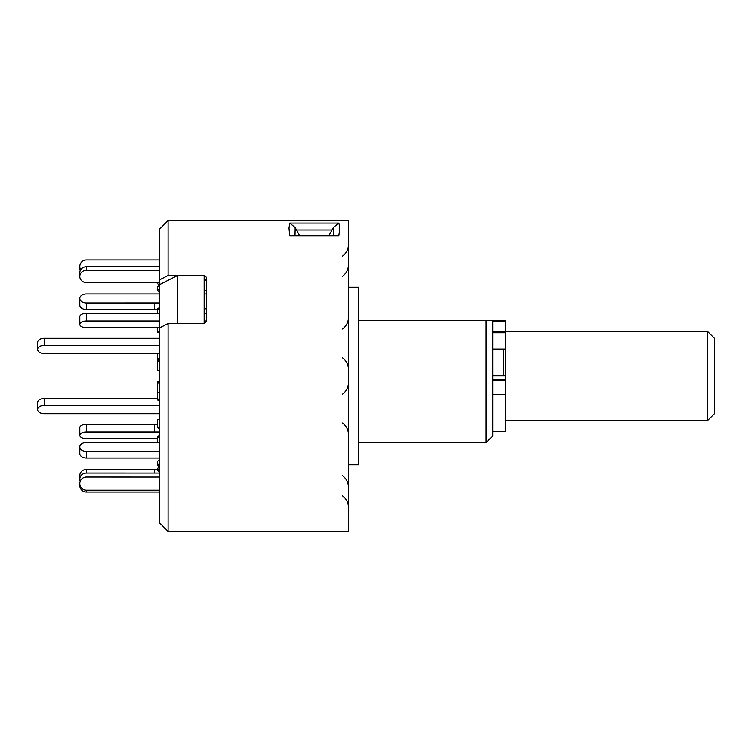 <?xml version="1.0" encoding="UTF-8"?>
<svg xmlns="http://www.w3.org/2000/svg" width="752" height="752" viewBox="0 0 752 752"><rect width="100%" height="100%" fill="white"/><g stroke="black" fill="none" stroke-linecap="round" stroke-linejoin="round"><path stroke-width="1.13" d="M707.735 331.594L714.4 338.25L714.4 413.75L707.735 420.406L707.735 331.594L505.673 331.594L505.673 431.516L492.795 431.516M503.455 375.784L503.455 349.05M358.46 442.618L486.14 442.618L492.795 435.953L492.795 320.484L486.14 320.484L505.673 320.484L505.673 331.585L492.795 331.585M289.755 223.071L338.738 223.071C339.772 225.581 339.772 229.877 338.738 235.94L336.106 235.282L292.396 235.282L289.755 235.94L288.984 228.176L289.755 223.071L295.169 227.518L295.01 235.282M204.14 278.879L206.358 280.599L206.358 321.452L204.14 323.567L177.491 323.567L177.491 275.495L159.725 284.538L159.725 228.909L168.072 220.571L348.467 220.571L348.467 531.429L168.072 531.429L168.072 323.567L159.725 327.816L159.725 523.091L168.072 531.429M168.072 220.571L168.072 275.495L204.14 275.495L206.358 277.225L206.358 321.452M177.491 275.495L204.14 275.495L204.14 323.567L168.072 323.567M348.467 287.179L358.46 287.179L358.46 464.821L348.467 464.821M159.725 279.735L168.072 275.495M486.14 442.618L486.14 320.484L358.46 320.484M338.738 223.071L333.333 227.518L329.085 235.282M333.493 235.282L333.333 227.518M299.418 235.282L295.169 227.518M159.725 327.816L159.725 284.538M159.725 360.687L157.506 360.687L157.506 361.599L159.725 361.834M159.725 361.374L157.506 361.599L157.506 370.435L159.725 370.67M157.506 360.687L157.591 359.277M86.452 431.977A6.665 3.328 180 0 0 79.787 435.305L79.787 427.615A6.665 3.328 -0 0 1 86.452 424.278L86.452 431.977L159.725 431.977M157.506 424.288L86.452 424.278M159.725 428.696L157.506 427.587L157.506 419.898L159.725 418.789M157.506 427.587L159.725 426.478M157.506 438.689L86.452 438.689A6.665 3.328 180 0 1 79.787 435.361L79.787 435.305M86.452 473.046A6.665 6.082 180 0 0 79.787 479.137L79.787 475.518A6.665 6.082 -0 0 1 86.452 469.436L86.452 473.046L159.725 473.055M157.506 469.445L86.452 469.436M159.321 466.691L157.506 465.027L157.506 461.418L159.725 459.397M157.506 465.027L159.725 463.006M80.191 481.327A6.665 6.082 180 0 1 79.787 479.231L79.787 479.137M159.725 492.034L86.452 492.034A6.665 6.514 180 0 1 79.787 485.519L79.787 483.677A6.665 6.514 0 0 0 86.452 490.191L86.452 492.034M159.725 490.191L86.452 490.191M159.725 477.069L86.452 477.05A6.665 6.514 0 0 0 79.787 483.574L79.787 485.519M159.725 472.491L157.506 470.32L157.506 468.468L159.725 466.296M159.725 470.649L157.506 468.468M159.725 458.043L86.452 458.043A6.665 4.456 180 0 1 79.787 453.588L79.787 446.989A6.665 4.456 0 0 0 86.452 451.444L86.452 458.043M159.725 451.444L86.452 451.444M159.725 442.467L86.452 442.458A6.665 4.456 0 0 0 79.787 446.914L79.787 453.588M157.506 442.467L157.506 436.592L159.725 435.107M159.725 438.078L157.506 436.592M159.725 383.887L157.506 383.887L157.506 381.565L159.725 381.33M159.725 381.8L157.506 381.565M157.506 383.887L157.506 392.723L159.725 392.723M157.506 382.486L159.725 382.486M206.358 321.001L204.14 321.001M159.725 321.001L86.452 321.001A6.665 3.328 180 0 0 79.787 324.338L79.787 316.639A6.665 3.328 -0 0 1 86.452 313.311L86.452 321.001M206.358 313.311L204.14 313.311M159.725 313.311L86.452 313.311M79.787 324.338L79.787 324.385A6.665 3.328 180 0 0 86.452 327.722L159.725 327.712M157.506 327.712L157.506 332.102L159.725 333.211M157.506 332.102L159.725 330.993M159.725 270.297L86.452 270.297A6.665 6.082 180 0 0 79.787 276.379L79.787 272.769A6.665 6.082 -0 0 1 86.452 266.687L86.452 270.297M159.725 266.687L86.452 266.687M79.787 272.769L79.787 276.482A6.665 6.082 180 0 0 86.452 282.564L159.725 282.555M159.725 284.942L157.506 286.973L157.506 290.582L159.725 292.603M157.506 290.582L159.725 288.552M204.14 290.582L206.358 290.582M159.725 259.966L86.452 259.966A6.665 6.514 0 0 0 79.787 266.481L79.787 266.584A6.665 6.514 0 0 0 80.643 269.78M80.191 270.673A6.665 6.514 180 0 1 79.787 268.426L79.787 266.584M158.399 282.555L159.725 283.852M157.506 282.555L157.506 283.532L159.321 285.309M86.452 309.542A6.665 4.456 180 0 1 79.787 305.086L79.787 298.478A6.665 4.456 0 0 0 86.452 302.943L86.452 309.542L157.506 309.533M159.725 302.934L86.452 302.943M157.506 313.311L157.506 308.809L159.725 310.294M157.506 308.809L159.725 307.324M204.14 308.809L206.358 308.809M206.358 293.957L204.14 293.957M159.725 293.957L86.452 293.957A6.665 4.456 0 0 0 79.787 298.412L79.787 298.478M159.725 401.286L157.384 399.848L157.591 392.723M157.384 399.848L159.725 398.4M159.725 405.469L44.265 405.469A6.665 4.098 180 0 0 37.6 409.577A6.665 4.098 180 0 0 44.265 413.675L159.725 413.675M37.6 409.577L37.6 402.574A6.665 4.098 -0 0 1 44.265 398.475L44.265 405.469M157.384 398.475L44.265 398.475M157.384 353.525L157.384 359.155L159.725 360.593M159.725 345.318L44.265 345.318A6.665 4.098 180 0 0 37.6 349.426A6.665 4.098 180 0 0 44.265 353.525L159.725 353.525M37.6 349.426L37.6 342.423A6.665 4.098 -0 0 1 44.265 338.325L159.725 338.325M159.725 357.708L157.384 359.155M505.673 379.337L492.795 379.337M505.673 321.461L492.795 321.461M505.673 332.769L492.795 332.769M505.673 394.302L492.795 394.302M505.673 380.164L492.795 380.164M338.738 235.94L289.755 235.94M332.046 229.971L296.457 229.971M154.451 431.977L154.451 424.278M154.451 473.046L154.451 469.436M154.451 309.542L154.451 302.943M44.265 338.325L44.265 345.318M707.735 420.406L505.673 420.406M505.673 375.784L492.795 375.784M505.673 349.05L492.795 349.05M342.498 276.275C346.352 273.333 348.345 269.442 348.467 264.591M342.498 329.019C346.352 326.077 348.345 322.176 348.467 317.325M342.498 422.981C346.352 425.923 348.345 429.824 348.467 434.675C348.345 429.824 346.352 425.923 342.498 422.981M342.498 475.725C346.352 478.667 348.345 482.558 348.467 487.409M342.498 495.869C346.352 498.811 348.345 502.703 348.467 507.553M342.498 256.131C346.352 253.189 348.345 249.297 348.467 244.447M342.498 394.198C346.352 391.256 348.345 387.365 348.467 382.505M342.498 357.802C346.352 360.744 348.345 364.635 348.467 369.495"/></g></svg>
